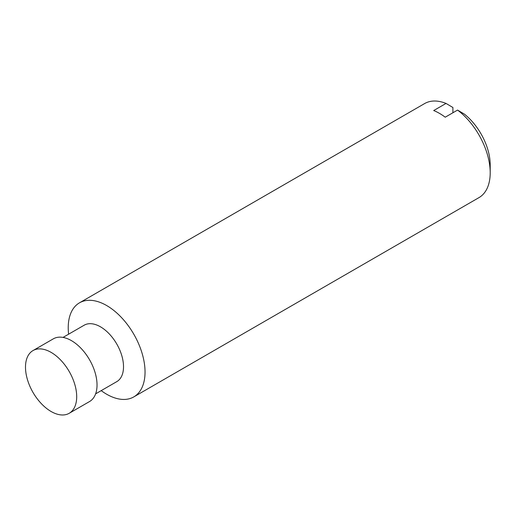 <?xml version="1.0" encoding="UTF-8"?>
<svg xmlns="http://www.w3.org/2000/svg" width="516" height="516" viewBox="0 0 516 516"><rect width="100%" height="100%" fill="white"/><g stroke="black" fill="none" stroke-linecap="round" stroke-linejoin="round"><path stroke-width="0.77" d="M101.201 390.631A54.309 31.353 -120 0 0 133.792 396.901L478.951 197.628A54.309 31.353 -120 0 0 490.2 172.763L490.2 164.83A44.595 25.748 -120 0 0 464.426 114.152L457.557 110.076L445.224 117.197A54.309 31.353 60 0 0 433.704 110.54L446.037 103.426L452.906 107.502L452.906 112.759M76.697 396.714A36.21 20.904 -120 0 0 60.894 360.278A36.21 20.904 -120 0 0 32.992 350.577A36.21 20.904 -120 0 0 28.328 382.317A60.733 60.733 0 0 0 39.384 401.461A36.21 20.904 -120 0 0 69.196 413.29A36.21 20.904 -120 0 0 76.697 396.714M69.196 413.29L89.532 401.551A36.21 20.904 -120 0 0 97.034 384.975A36.21 20.904 -120 0 0 81.231 348.539A36.21 20.904 -120 0 0 53.329 338.838L32.992 350.577M95.615 393.856L116.771 381.647A32.585 18.815 -120 0 0 123.517 366.728A32.585 18.815 -120 0 0 109.295 333.936A32.585 18.815 -120 0 0 84.185 325.203L63.029 337.419M133.792 396.901A54.309 31.353 -120 0 0 145.041 372.042A54.309 31.353 -120 0 0 121.331 317.385A54.309 31.353 -120 0 0 79.477 302.834A54.309 31.353 -120 0 0 68.615 334.194M490.2 172.763A54.309 31.353 -120 0 0 457.557 110.076M446.037 103.426A54.309 31.353 -120 0 0 424.642 103.555L79.477 302.834"/></g></svg>
